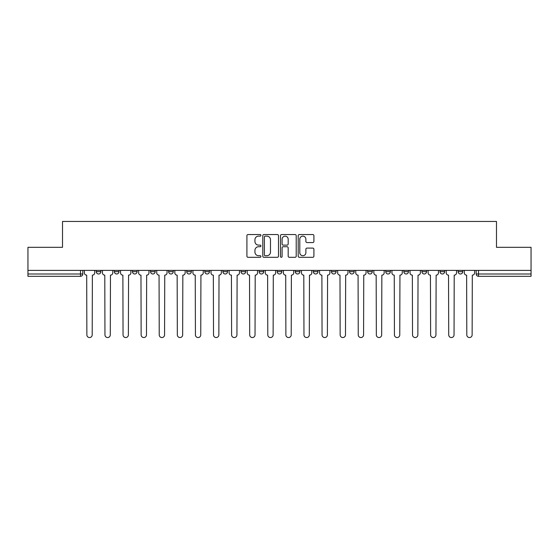 <?xml version="1.0" encoding="UTF-8"?>
<svg xmlns="http://www.w3.org/2000/svg" width="559" height="559" viewBox="0 0 559 559"><rect width="100%" height="100%" fill="white"/><g stroke="black" fill="none" stroke-linecap="round" stroke-linejoin="round"><path stroke-width="0.84" d="M260.941 235.339A0.797 0.797 0 0 0 260.145 234.542L248.049 234.542A1.139 1.139 0 0 0 246.917 235.681L246.917 256.169A1.139 1.139 0 0 0 248.049 257.308L260.145 257.308A0.797 0.797 0 0 0 260.941 256.511A0.797 0.797 0 0 0 260.145 255.715L258.579 255.715A3.64 3.64 0 0 1 254.939 252.074L254.939 250.362A3.64 3.64 0 0 1 258.579 246.722L260.145 246.722A0.797 0.797 0 0 0 260.941 245.925A0.797 0.797 0 0 0 260.145 245.128L258.579 245.128A3.64 3.64 0 0 1 254.939 241.488L254.939 239.776A3.64 3.64 0 0 1 258.579 236.136L260.145 236.136A0.797 0.797 0 0 0 260.941 235.339M277.18 270.395L277.18 271.674L281.82 271.674A2.32 2.32 0 0 1 279.5 273.994A2.32 2.32 0 0 1 277.18 271.674L277.18 270.395M259.09 270.395L259.09 271.674L263.729 271.674A2.32 2.32 0 0 1 261.409 273.994A2.32 2.32 0 0 1 259.09 271.674L259.09 270.395M168.629 271.674L168.629 270.395L168.629 271.674A2.32 2.32 0 0 0 170.949 273.994A2.32 2.32 0 0 1 168.629 271.674L173.269 271.674A2.32 2.32 0 0 1 170.949 273.994M132.441 270.395L132.441 271.674L137.081 271.674A2.32 2.32 0 0 1 134.761 273.994A2.32 2.32 0 0 1 132.441 271.674L132.441 270.395M114.35 271.674L114.35 270.395L114.35 271.674A2.32 2.32 0 0 0 116.67 273.994A2.32 2.32 0 0 1 114.35 271.674L118.99 271.674A2.32 2.32 0 0 1 116.67 273.994A2.32 2.32 0 0 0 118.99 271.674A2.32 2.32 0 0 1 116.67 273.994M96.26 271.674L96.26 270.395L96.26 271.674A2.32 2.32 0 0 0 98.58 273.994A2.32 2.32 0 0 1 96.26 271.674L100.9 271.674A2.32 2.32 0 0 1 98.58 273.994A2.32 2.32 0 0 0 100.9 271.674A2.32 2.32 0 0 1 98.58 273.994M312.767 242.564A1.139 1.139 0 0 0 313.906 241.432L313.906 235.681A1.139 1.139 0 0 0 312.767 234.542L299.338 234.542A1.139 1.139 0 0 0 298.199 235.681L298.199 256.169A1.139 1.139 0 0 0 299.338 257.308L312.767 257.308A1.139 1.139 0 0 0 313.906 256.169L313.906 249.223A1.139 1.139 0 0 0 312.767 248.091L307.017 248.091A1.139 1.139 0 0 0 305.885 249.223L305.885 252.668A3.047 3.047 0 0 1 302.838 255.715A3.047 3.047 0 0 1 299.792 252.668L299.792 239.182A3.047 3.047 0 0 1 302.838 236.136A3.047 3.047 0 0 1 305.885 239.182L305.885 241.432A1.139 1.139 0 0 0 307.017 242.564L312.767 242.564M27.95 270.395L27.95 247.316L62.51 247.316L62.51 221.455L496.49 221.455L496.49 247.316L531.05 247.316L531.05 270.395L27.95 270.395L27.95 273.994L82.809 273.994L82.809 270.395M278.501 235.681A1.139 1.139 0 0 0 277.369 234.542L263.932 234.542A1.139 1.139 0 0 0 262.793 235.681L262.793 256.169A1.139 1.139 0 0 0 263.932 257.308L277.369 257.308A1.139 1.139 0 0 0 278.501 256.169L278.501 235.681M281.631 234.542L295.068 234.542A1.139 1.139 0 0 1 296.207 235.681L296.207 256.169A1.139 1.139 0 0 1 295.068 257.308L289.317 257.308A1.139 1.139 0 0 1 288.178 256.169L288.178 247.861A1.139 1.139 0 0 0 287.04 246.722L283.231 246.722A1.139 1.139 0 0 0 282.092 247.861L282.092 256.511A0.797 0.797 0 0 1 281.296 257.308A0.797 0.797 0 0 1 280.499 256.511L280.499 235.681A1.139 1.139 0 0 1 281.631 234.542M476.191 270.395L476.191 273.994L531.05 273.994L531.05 276.314L478.511 276.314A2.32 2.32 0 0 1 476.191 273.994A2.32 2.32 0 0 0 478.511 276.314L478.511 270.395M531.05 270.395L531.05 273.994M82.809 273.994A2.32 2.32 0 0 1 80.489 276.314A2.32 2.32 0 0 0 82.809 273.994A2.32 2.32 0 0 1 80.489 276.314L27.95 276.314L27.95 273.994M462.74 270.395L462.74 271.674A2.32 2.32 0 0 1 460.42 273.994A2.32 2.32 0 0 1 458.101 271.674L462.74 271.674A2.32 2.32 0 0 1 460.42 273.994A2.32 2.32 0 0 0 462.74 271.674L462.74 270.395M458.101 270.395L458.101 271.674M444.65 270.395L444.65 271.674A2.32 2.32 0 0 1 442.33 273.994A2.32 2.32 0 0 1 440.01 271.674L444.65 271.674L444.65 270.395M440.01 270.395L440.01 271.674M426.559 270.395L426.559 271.674A2.32 2.32 0 0 1 424.239 273.994A2.32 2.32 0 0 1 421.919 271.674L426.559 271.674M421.919 270.395L421.919 271.674M408.461 270.395L408.461 271.674A2.32 2.32 0 0 1 406.141 273.994A2.32 2.32 0 0 1 403.829 271.674L408.461 271.674L408.461 270.395M403.829 270.395L403.829 271.674M390.371 270.395L390.371 271.674A2.32 2.32 0 0 1 388.051 273.994A2.32 2.32 0 0 1 385.731 271.674L390.371 271.674L390.371 270.395M385.731 270.395L385.731 271.674M372.28 270.395L372.28 271.674A2.32 2.32 0 0 1 369.96 273.994A2.32 2.32 0 0 1 367.64 271.674L372.28 271.674M367.64 270.395L367.64 271.674M354.189 270.395L354.189 271.674A2.32 2.32 0 0 1 351.87 273.994A2.32 2.32 0 0 1 349.55 271.674L354.189 271.674M349.55 270.395L349.55 271.674M336.099 270.395L336.099 271.674A2.32 2.32 0 0 1 333.779 273.994A2.32 2.32 0 0 1 331.459 271.674A2.32 2.32 0 0 0 333.779 273.994M331.459 270.395L331.459 271.674L336.099 271.674M318.001 270.395L318.001 271.674A2.32 2.32 0 0 1 315.681 273.994A2.32 2.32 0 0 1 313.361 271.674L318.001 271.674L318.001 270.395M313.361 270.395L313.361 271.674M299.91 270.395L299.91 271.674A2.32 2.32 0 0 1 297.591 273.994A2.32 2.32 0 0 1 295.271 271.674L299.91 271.674A2.32 2.32 0 0 1 297.591 273.994A2.32 2.32 0 0 0 299.91 271.674L299.91 270.395M295.271 270.395L295.271 271.674M281.82 270.395L281.82 271.674M263.729 270.395L263.729 271.674L263.729 270.395M245.639 270.395L245.639 271.674A2.32 2.32 0 0 1 243.319 273.994A2.32 2.32 0 0 1 240.999 271.674L245.639 271.674L245.639 270.395M240.999 270.395L240.999 271.674M227.541 270.395L227.541 271.674A2.32 2.32 0 0 1 225.221 273.994A2.32 2.32 0 0 1 222.901 271.674L227.541 271.674M222.901 270.395L222.901 271.674M209.45 270.395L209.45 271.674A2.32 2.32 0 0 1 207.13 273.994A2.32 2.32 0 0 1 204.811 271.674L209.45 271.674M204.811 270.395L204.811 271.674M191.36 270.395L191.36 271.674A2.32 2.32 0 0 1 189.04 273.994A2.32 2.32 0 0 1 186.72 271.674L191.36 271.674A2.32 2.32 0 0 1 189.04 273.994A2.32 2.32 0 0 0 191.36 271.674M186.72 270.395L186.72 271.674M173.269 270.395L173.269 271.674M155.171 270.395L155.171 271.674A2.32 2.32 0 0 1 152.859 273.994A2.32 2.32 0 0 1 150.539 271.674L155.171 271.674A2.32 2.32 0 0 1 152.859 273.994A2.32 2.32 0 0 0 155.171 271.674L155.171 270.395M150.539 270.395L150.539 271.674M137.081 270.395L137.081 271.674L137.081 270.395M118.99 270.395L118.99 271.674L118.99 270.395M100.9 270.395L100.9 271.674L100.9 270.395M265.183 236.136A0.797 0.797 0 0 0 264.386 236.932L264.386 254.918A0.797 0.797 0 0 0 265.183 255.715L266.839 255.715A3.64 3.64 0 0 0 270.479 252.074L270.479 239.776A3.64 3.64 0 0 0 266.839 236.136L265.183 236.136M288.178 239.238A3.047 3.047 0 0 0 285.132 236.191A3.047 3.047 0 0 0 282.092 239.238L282.092 243.99A1.139 1.139 0 0 0 283.231 245.128L287.04 245.128A1.139 1.139 0 0 0 288.178 243.99L288.178 239.238M84.374 272.834L84.374 270.395L84.374 272.834A2.32 2.32 0 0 0 86.694 275.154L86.869 334.876A2.669 2.669 0 0 0 89.531 337.545A2.669 2.669 0 0 0 92.2 334.876L92.375 275.154A2.32 2.32 0 0 0 94.695 272.834L94.695 270.395L94.695 272.834M86.694 275.154L86.869 334.876M92.2 334.876L92.375 275.154M102.465 272.834L102.465 270.395L102.465 272.834A2.32 2.32 0 0 0 104.785 275.154L104.959 334.876A2.669 2.669 0 0 0 107.621 337.545A2.669 2.669 0 0 0 110.291 334.876L110.465 275.154A2.32 2.32 0 0 0 112.785 272.834L112.785 270.395L112.785 272.834M120.555 272.834L120.555 270.395L120.555 272.834A2.32 2.32 0 0 0 122.875 275.154L123.05 334.876A2.669 2.669 0 0 0 125.719 337.545A2.669 2.669 0 0 0 128.381 334.876L128.556 275.154A2.32 2.32 0 0 0 130.876 272.834L130.876 270.395L130.876 272.834M104.785 275.154L104.959 334.876M110.291 334.876L110.465 275.154M122.875 275.154L123.05 334.876M128.381 334.876L128.556 275.154M138.646 272.834L138.646 270.395L138.646 272.834A2.32 2.32 0 0 0 140.966 275.154L141.141 334.876A2.669 2.669 0 0 0 143.81 337.545A2.669 2.669 0 0 0 146.479 334.876L146.654 275.154A2.32 2.32 0 0 0 148.974 272.834L148.974 270.395L148.974 272.834M156.744 272.834L156.744 270.395L156.744 272.834A2.32 2.32 0 0 0 159.056 275.154L159.231 334.876A2.669 2.669 0 0 0 161.9 337.545A2.669 2.669 0 0 0 164.57 334.876L164.744 275.154A2.32 2.32 0 0 0 167.064 272.834L167.064 270.395L167.064 272.834M174.834 272.834L174.834 270.395L174.834 272.834A2.32 2.32 0 0 0 177.154 275.154L177.329 334.876A2.669 2.669 0 0 0 179.991 337.545A2.669 2.669 0 0 0 182.66 334.876L182.835 275.154A2.32 2.32 0 0 0 185.155 272.834L185.155 270.395L185.155 272.834M140.966 275.154L141.141 334.876M146.479 334.876L146.654 275.154M159.056 275.154L159.231 334.876M164.57 334.876L164.744 275.154M177.154 275.154L177.329 334.876M182.66 334.876L182.835 275.154M192.925 272.834L192.925 270.395L192.925 272.834A2.32 2.32 0 0 0 195.245 275.154L195.419 334.876A2.669 2.669 0 0 0 198.089 337.545A2.669 2.669 0 0 0 200.751 334.876L200.926 275.154A2.32 2.32 0 0 0 203.245 272.834L203.245 270.395L203.245 272.834M195.245 275.154L195.419 334.876M200.751 334.876L200.926 275.154M211.016 272.834L211.016 270.395L211.016 272.834A2.32 2.32 0 0 0 213.335 275.154L213.51 334.876A2.669 2.669 0 0 0 216.179 337.545A2.669 2.669 0 0 0 218.848 334.876L219.016 275.154A2.32 2.32 0 0 0 221.336 272.834L221.336 270.395L221.336 272.834M213.335 275.154L213.51 334.876M218.848 334.876L219.016 275.154M229.106 272.834L229.106 270.395L229.106 272.834A2.32 2.32 0 0 0 231.426 275.154L231.601 334.876A2.669 2.669 0 0 0 234.27 337.545A2.669 2.669 0 0 0 236.939 334.876L237.114 275.154A2.32 2.32 0 0 0 239.434 272.834L239.434 270.395L239.434 272.834M231.426 275.154L231.601 334.876M236.939 334.876L237.114 275.154M247.204 272.834L247.204 270.395L247.204 272.834A2.32 2.32 0 0 0 249.524 275.154L249.691 334.876A2.669 2.669 0 0 0 252.361 337.545A2.669 2.669 0 0 0 255.03 334.876L255.204 275.154A2.32 2.32 0 0 0 257.524 272.834L257.524 270.395L257.524 272.834M249.524 275.154L249.691 334.876M255.03 334.876L255.204 275.154M265.294 272.834L265.294 270.395L265.294 272.834A2.32 2.32 0 0 0 267.614 275.154L267.789 334.876A2.669 2.669 0 0 0 270.451 337.545A2.669 2.669 0 0 0 273.12 334.876L273.295 275.154A2.32 2.32 0 0 0 275.615 272.834L275.615 270.395L275.615 272.834M267.614 275.154L267.789 334.876M273.12 334.876L273.295 275.154M283.385 272.834L283.385 270.395L283.385 272.834A2.32 2.32 0 0 0 285.705 275.154L285.88 334.876A2.669 2.669 0 0 0 288.549 337.545A2.669 2.669 0 0 0 291.211 334.876L291.386 275.154A2.32 2.32 0 0 0 293.706 272.834L293.706 270.395L293.706 272.834M285.705 275.154L285.88 334.876M291.211 334.876L291.386 275.154M301.476 272.834L301.476 270.395L301.476 272.834A2.32 2.32 0 0 0 303.796 275.154L303.97 334.876A2.669 2.669 0 0 0 306.639 337.545A2.669 2.669 0 0 0 309.309 334.876L309.476 275.154A2.32 2.32 0 0 0 311.796 272.834L311.796 270.395L311.796 272.834M303.796 275.154L303.97 334.876M309.309 334.876L309.476 275.154M319.566 272.834L319.566 270.395L319.566 272.834A2.32 2.32 0 0 0 321.886 275.154L322.061 334.876A2.669 2.669 0 0 0 324.73 337.545A2.669 2.669 0 0 0 327.399 334.876L327.574 275.154A2.32 2.32 0 0 0 329.894 272.834L329.894 270.395L329.894 272.834M321.886 275.154L322.061 334.876M327.399 334.876L327.574 275.154M337.664 272.834L337.664 270.395L337.664 272.834A2.32 2.32 0 0 0 339.984 275.154L340.151 334.876A2.669 2.669 0 0 0 342.821 337.545A2.669 2.669 0 0 0 345.49 334.876L345.665 275.154A2.32 2.32 0 0 0 347.984 272.834L347.984 270.395L347.984 272.834M339.984 275.154L340.151 334.876M345.49 334.876L345.665 275.154M355.755 272.834L355.755 270.395L355.755 272.834A2.32 2.32 0 0 0 358.074 275.154L358.249 334.876A2.669 2.669 0 0 0 360.911 337.545A2.669 2.669 0 0 0 363.581 334.876L363.755 275.154A2.32 2.32 0 0 0 366.075 272.834L366.075 270.395L366.075 272.834M358.074 275.154L358.249 334.876M363.581 334.876L363.755 275.154M373.845 272.834L373.845 270.395L373.845 272.834A2.32 2.32 0 0 0 376.165 275.154L376.34 334.876A2.669 2.669 0 0 0 379.009 337.545A2.669 2.669 0 0 0 381.671 334.876L381.846 275.154A2.32 2.32 0 0 0 384.166 272.834L384.166 270.395L384.166 272.834M376.165 275.154L376.34 334.876M381.671 334.876L381.846 275.154M391.936 272.834L391.936 270.395L391.936 272.834A2.32 2.32 0 0 0 394.256 275.154L394.43 334.876A2.669 2.669 0 0 0 397.1 337.545A2.669 2.669 0 0 0 399.769 334.876L399.944 275.154A2.32 2.32 0 0 0 402.256 272.834L402.256 270.395L402.256 272.834M394.256 275.154L394.43 334.876M399.769 334.876L399.944 275.154M410.026 272.834L410.026 270.395L410.026 272.834A2.32 2.32 0 0 0 412.346 275.154L412.521 334.876A2.669 2.669 0 0 0 415.19 337.545A2.669 2.669 0 0 0 417.859 334.876L418.034 275.154A2.32 2.32 0 0 0 420.354 272.834L420.354 270.395L420.354 272.834M412.346 275.154L412.521 334.876M417.859 334.876L418.034 275.154M428.124 272.834L428.124 270.395L428.124 272.834A2.32 2.32 0 0 0 430.444 275.154L430.619 334.876A2.669 2.669 0 0 0 433.281 337.545A2.669 2.669 0 0 0 435.95 334.876L436.125 275.154A2.32 2.32 0 0 0 438.445 272.834L438.445 270.395L438.445 272.834M430.444 275.154L430.619 334.876M435.95 334.876L436.125 275.154M446.215 272.834L446.215 270.395L446.215 272.834A2.32 2.32 0 0 0 448.535 275.154L448.709 334.876A2.669 2.669 0 0 0 451.379 337.545A2.669 2.669 0 0 0 454.041 334.876L454.215 275.154A2.32 2.32 0 0 0 456.535 272.834L456.535 270.395L456.535 272.834M448.535 275.154L448.709 334.876M454.041 334.876L454.215 275.154M464.305 272.834L464.305 270.395L464.305 272.834A2.32 2.32 0 0 0 466.625 275.154L466.8 334.876A2.669 2.669 0 0 0 469.469 337.545A2.669 2.669 0 0 0 472.131 334.876L472.306 275.154A2.32 2.32 0 0 0 474.626 272.834L474.626 270.395L474.626 272.834M466.625 275.154L466.8 334.876M472.131 334.876L472.306 275.154M80.489 270.395L80.489 276.314M478.511 276.314A2.32 2.32 0 0 1 476.191 273.994"/></g></svg>
